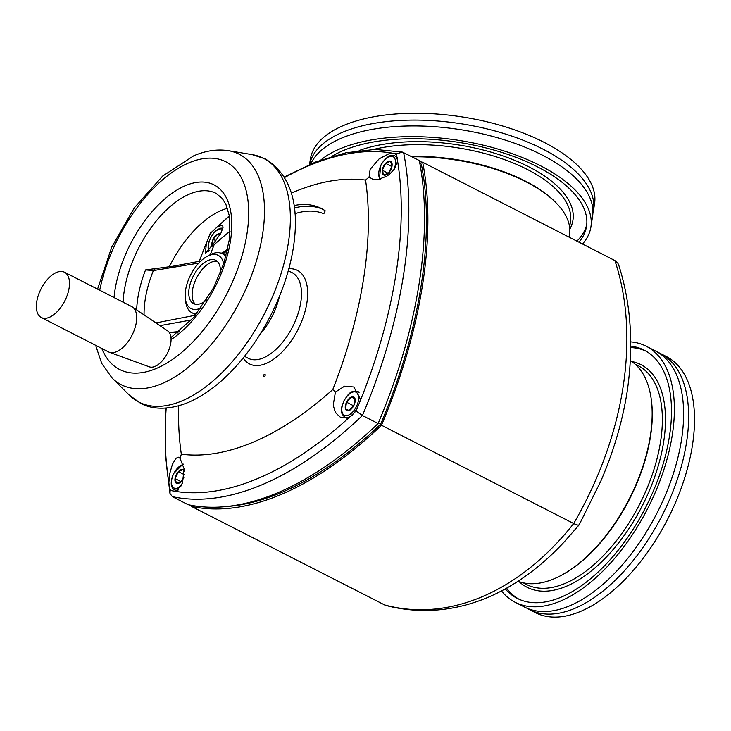 <?xml version="1.0" encoding="UTF-8"?>
<svg xmlns="http://www.w3.org/2000/svg" width="731" height="731" viewBox="0 0 731 731"><rect width="100%" height="100%" fill="white"/><g stroke="black" fill="none" stroke-linecap="round" stroke-linejoin="round"><path stroke-width="1.1" d="M223.677 263.937A29.87 15.625 -62.9 0 0 206.8 256.581L209.569 255.046A33.187 17.361 117.1 0 1 222.242 253.675A33.187 17.361 117.1 0 1 225.824 256.864M206.8 256.581A29.87 15.625 -62.9 0 0 185.592 290.061A29.87 15.625 -62.9 0 0 185.327 298.568A29.87 15.625 -62.9 0 0 201.18 307.943M64.52 272.234L131.717 306.591A25.448 13.313 117.1 0 1 132.457 307.029A25.448 13.313 117.1 0 1 134.467 329.562A25.448 13.313 117.1 0 1 116.622 351.657A25.448 13.313 117.1 0 1 109.33 352.251A25.448 13.313 117.1 0 1 108.544 351.903L41.347 317.537A25.448 13.313 117.1 0 1 38.341 295.333A25.448 13.313 117.1 0 1 56.442 272.471A25.448 13.313 117.1 0 1 64.52 272.234A25.448 13.313 117.1 0 1 67.526 294.438A25.448 13.313 117.1 0 1 49.425 317.291A25.448 13.313 117.1 0 1 41.347 317.537M132.457 307.029L167.701 330.915A20.212 10.572 117.1 0 1 169.29 348.815A20.212 10.572 117.1 0 1 155.118 366.368A20.212 10.572 117.1 0 1 149.334 366.834L109.33 352.251M220.378 272.965A24.342 12.738 -62.9 0 0 215.691 260.273A24.342 12.738 -62.9 0 0 207.96 260.51A24.342 12.738 -62.9 0 0 190.645 282.367A24.342 12.738 -62.9 0 0 193.523 303.612A24.342 12.738 -62.9 0 0 201.253 303.374A24.342 12.738 -62.9 0 0 206.562 299.984M195.323 304.233A24.342 12.738 117.1 0 1 194.601 282.422A24.342 12.738 117.1 0 1 211.323 262.228A24.342 12.738 117.1 0 1 217.244 261.369M227.478 208.289A84.083 43.988 -62.9 0 0 169.309 266.833M200.824 261.031L171.876 266.422L145.56 269.913L153.382 270.58L154.826 269.364M196.009 314.668A33.187 17.361 117.1 0 1 194.537 314.065L192.015 312.786A33.187 17.361 117.1 0 1 185.711 301.702L185.327 298.568M196.694 313.818A33.187 17.361 117.1 0 1 192.015 312.786M198.777 263.096L153.382 270.58A79.825 41.758 -62.9 0 0 145.25 299.262A79.825 41.758 -62.9 0 0 144.08 314.906M222.242 253.675L224.755 254.964A33.187 17.361 117.1 0 1 226.107 255.813M222.8 253.968L227.405 250.532M179.342 331.554L169.263 332.477M191.495 319.931L159.943 325.66M227.716 249.143L223.019 252.506L222.48 253.803M195.561 315.216L155.895 322.919M501.521 590.959A143.824 75.247 -62.9 0 0 515.209 602.317L524.447 607.041A143.824 75.247 -62.9 0 0 570.089 605.652A143.824 75.247 -62.9 0 0 681.484 439.907A143.824 75.247 -62.9 0 0 655.415 350.935L646.177 346.211A143.824 75.247 -62.9 0 0 630.743 341.88M309.579 164.475A143.824 65.178 8.9 0 1 342.272 132.393A143.824 65.178 8.9 0 1 542.959 149.124A143.824 65.178 8.9 0 1 593.499 210.455A143.824 65.178 8.9 0 1 592.896 213.351M183.929 477.325A7.666 4.011 117.1 0 1 176.555 483.346L181.434 481.263L183.947 477.179M184.267 471.614L183.271 469.567A7.666 4.011 117.1 0 1 184.212 470.344M390.482 161.249L385.602 163.333L382.249 170.213L383.775 175.02A7.666 4.011 117.1 0 1 383.428 166.558A7.666 4.011 117.1 0 1 390.482 161.24A7.666 4.011 117.1 0 1 390.829 169.702A7.666 4.011 117.1 0 1 383.775 175.02L388.654 172.936L392.008 166.047L390.482 161.249M660.449 353.512L666.325 356.518A143.824 75.247 117.1 0 1 692.394 445.49A143.824 75.247 117.1 0 1 627.783 576.512A143.824 75.247 117.1 0 1 535.357 612.624L529.482 609.617A143.824 75.247 -62.9 0 0 575.133 608.229A143.824 75.247 -62.9 0 0 686.519 442.483A143.824 75.247 -62.9 0 0 660.449 353.512A143.824 75.247 -62.9 0 0 657.882 352.315M527.005 608.238A143.824 75.247 -62.9 0 0 529.482 609.617M651.422 400.57L651.549 401.611A122.808 64.246 117.1 0 1 650.471 436.608A122.808 64.246 117.1 0 1 563.272 574.237L562.349 574.749A123.914 64.821 -62.9 0 0 650.343 435.877A123.914 64.821 -62.9 0 0 651.422 400.57A123.914 64.821 -62.9 0 0 630.369 360.63M518.087 581.236A123.914 64.821 -62.9 0 0 562.349 574.749M505.267 588.948A139.402 72.926 -62.9 0 0 517.228 598.378A139.402 72.926 -62.9 0 0 606.803 563.382A139.402 72.926 -62.9 0 0 669.432 436.389A139.402 72.926 -62.9 0 0 644.166 350.149A139.402 72.926 -62.9 0 0 630.771 346.11M630.762 347.554A139.402 72.926 117.1 0 1 645.82 351.054M515.209 602.317A143.824 75.247 -62.9 0 0 607.635 566.205A143.824 75.247 -62.9 0 0 672.255 435.183A143.824 75.247 -62.9 0 0 646.177 346.211M309.533 164.493L310.373 159.13A143.824 65.178 8.9 0 1 396.869 113.908A143.824 65.178 8.9 0 1 544.028 142.298A143.824 65.178 8.9 0 1 594.568 203.629L593.499 210.455M310.739 163.982A143.824 65.178 8.9 0 1 341.359 138.241A143.824 65.178 8.9 0 1 542.046 154.972A143.824 65.178 8.9 0 1 592.585 216.303L590.904 227.012A143.824 65.178 8.9 0 1 582.525 244.008M320.799 160.043A143.824 65.178 8.9 0 1 540.364 165.69A143.824 65.178 8.9 0 1 590.904 227.012M331.865 156.379A139.402 63.177 8.9 0 1 537.55 166.887A139.402 63.177 8.9 0 1 586.527 226.336A139.402 63.177 8.9 0 1 578.952 242.18M412.01 156.809A123.914 56.15 8.9 0 1 526.009 181.818A123.914 56.15 8.9 0 1 556.967 203.785A123.914 56.15 8.9 0 1 569.55 234.651L569.157 237.173M556.967 203.785L556.136 202.916A122.808 55.657 -171.1 0 0 525.461 181.142A122.808 55.657 -171.1 0 0 411.169 156.379M354.572 412.458L355.622 410.676L356.043 411.06A358.519 187.565 117.1 0 1 354.572 412.458L349.235 417.41A358.519 187.565 117.1 0 1 175.815 491.433L182.531 483.054L184.057 468.672L180.045 458.355L178.291 457.167L175.979 458.355L172.397 464.349L169.619 474.026L168.843 482.926A358.519 187.565 117.1 0 1 166.193 408.053M199.335 261.378A358.519 187.565 117.1 0 1 206.416 243.003L205.365 253.62L213.708 243.396L220.954 233.043L223.074 227.332L222.526 225.139L217.244 226.893A358.519 187.565 117.1 0 1 229.379 216.202M206.416 243.003L209.55 235.355A358.519 187.565 117.1 0 1 210.437 233.244L229.324 215.828M210.501 233.445L210.437 233.244A358.519 187.565 117.1 0 1 211.908 231.846L209.55 235.355M211.908 231.846L217.244 226.893M265.207 375.213A1.435 0.749 -62.9 0 0 264.942 374.327A1.435 0.749 -62.9 0 0 264.019 374.683A1.435 0.749 -62.9 0 0 263.37 375.999A1.435 0.749 -62.9 0 0 263.635 376.885A1.435 0.749 -62.9 0 0 264.558 376.529A1.435 0.749 -62.9 0 0 265.207 375.213M284.67 177.487A358.519 187.565 117.1 0 1 390.665 152.87L379.179 158.81L370.142 169.364L369.082 177.076L372.7 179.214L377.964 179.534L386.763 176.217L389.66 174.133L394.411 169.025L397.637 161.387A358.519 187.565 117.1 0 1 395.964 274.043A358.519 187.565 117.1 0 1 360.063 401.31L356.929 408.949A358.519 187.565 117.1 0 1 356.043 411.06L362.421 415.5L378.119 423.523A362.887 189.85 117.1 0 1 188.031 504.655L172.333 496.632L169.967 493.416L170.159 490.4A358.519 187.565 117.1 0 1 169.857 488.792L168.843 482.926M390.665 152.87L395.096 153.656A358.519 187.565 117.1 0 1 396.312 153.903L402.425 152.094L419.302 160.537A362.887 189.85 117.1 0 1 378.119 423.523M395.754 154.378L396.312 153.903A358.519 187.565 117.1 0 1 396.613 155.511L395.096 153.656M396.613 155.511L397.637 161.387M360.063 401.31L360.301 399.007L353.895 387.001L344.566 386.187L335.419 392.035L333.245 404.992L334.688 410.575L336.096 413.234L340.646 417.502L349.235 417.41M212.154 246.292A7.666 4.011 117.1 0 1 213.114 239.256L212.264 246.1M346.531 402.187L345.471 408.94L349.171 410.511L353.923 405.33L354.983 398.587L351.282 397.015L346.531 402.187A7.666 4.011 117.1 0 1 353.585 396.869A7.666 4.011 117.1 0 1 353.923 405.33A7.666 4.011 117.1 0 1 346.869 410.648A7.666 4.011 117.1 0 1 346.531 402.187L353.247 405.623L353.064 406.811M354.279 404.499L353.247 405.623M351.282 397.015L355.01 398.916M219.867 234.962L217.865 234.075L213.114 239.256L215.919 240.691M217.865 234.075L219.803 235.071M213.114 239.256A7.666 4.011 117.1 0 1 220.396 234.057M210.327 254.644A323.056 169.007 117.1 0 1 214.137 244.721A323.056 169.007 117.1 0 1 230.11 231.16M291.404 193.112A323.056 169.007 117.1 0 1 365.555 180.091A323.056 169.007 117.1 0 1 332.751 389.568A323.056 169.007 117.1 0 1 181.334 454.198A323.056 169.007 117.1 0 1 178.629 405.815M295.032 213.662A115.059 60.198 117.1 0 1 323.815 213.754L325.24 210.82A126.792 66.329 -62.9 0 0 321.311 208.472A126.792 66.329 -62.9 0 0 294.127 205.539M175.815 491.433L171.374 490.647A358.519 187.565 117.1 0 1 170.159 490.4M169.857 488.792L171.374 490.647M170.36 489.743L170.168 490.4M332.751 389.568L335.419 392.035M181.334 454.198L180.045 458.355M355.622 410.676L356.929 408.949M214.137 244.721L213.708 243.396M369.082 177.076L365.555 180.091M322.965 209.377A126.792 66.329 -62.9 0 0 294.465 207.96M378.329 423.039L380.641 424.218A360.675 188.689 117.1 0 1 225.331 506.656M419.85 163.415L421.367 164.183A360.675 188.689 117.1 0 1 380.641 424.218M419.512 161.615A362.887 189.85 117.1 0 1 422.655 162.255A362.887 189.85 117.1 0 1 381.481 425.241A362.887 189.85 117.1 0 1 191.385 506.373A362.887 189.85 117.1 0 1 191.175 505.295M518.928 599.192A139.402 72.926 117.1 0 1 506.62 588.199M576.905 241.139A139.402 63.177 -171.1 0 0 586.774 224.371M385.42 605.341L191.385 506.373M422.655 162.255L614.881 260.556L617.777 263.105L618.782 265.225C631.155 304.224 633.896 346.649 627.024 392.492C622.264 422.162 613.519 451.731 600.781 481.199L579.144 524.876L563.912 542.265C541.031 566.763 516.214 584.928 489.441 596.734C468.279 605.844 446.824 610.422 425.086 610.476C411.535 610.476 398.267 608.759 385.264 605.295M579.171 524.319C579.071 525.562 577.198 525.278 573.543 523.46M383.693 604.683C448.103 622.62 519.522 592.137 573.661 523.588M573.753 523.433C624.804 435.475 640.274 336.68 614.899 260.62M573.698 523.533L381.481 425.241M385.602 163.333L391.898 166.549M382.249 170.213L388.243 173.284M176.555 483.346A7.666 4.011 117.1 0 1 176.217 474.885A7.666 4.011 117.1 0 1 183.271 469.567L178.382 471.65L175.029 478.54L176.555 483.346M175.029 478.54L181.032 481.61M178.382 471.65L184.212 474.629M171.072 339.604A90.717 47.46 -62.9 0 0 231.371 233.682A90.717 47.46 -62.9 0 0 185.217 185.729A90.717 47.46 -62.9 0 0 114.045 297.554M170.981 337.585L193.678 317.455L213.616 287.722L224.061 262.758L229.37 239.503L229.287 215.627L225.888 204.287L222.242 198.421L216.029 193.34A84.083 43.988 -62.9 0 0 189.338 194.154A84.083 43.988 -62.9 0 0 124.215 291.048A84.083 43.988 -62.9 0 0 123.073 302.168M112.117 378.073A129.46 67.727 -62.9 0 0 162.319 383.464A129.46 67.727 -62.9 0 0 262.593 234.267A129.46 67.727 -62.9 0 0 228.401 150.677L252.177 154.616A136.889 71.611 -62.9 0 1 288.334 243.003A136.889 71.611 -62.9 0 1 182.311 400.752A136.889 71.611 -62.9 0 1 129.232 395.051L112.117 378.073L101.737 363.471L95.624 345.297M101.792 348.449A116.64 61.02 -62.9 0 0 156.626 368.351A116.64 61.02 -62.9 0 0 246.959 233.938A116.64 61.02 -62.9 0 0 188.79 162.903A116.64 61.02 -62.9 0 0 99.727 290.234M145.56 269.913A84.083 43.988 -62.9 0 0 137.83 298.01A84.083 43.988 -62.9 0 0 136.66 309.88M183.262 464.596A12.948 6.771 -62.9 0 0 173.667 473.807A12.948 6.771 -62.9 0 0 174.243 488.089A12.948 6.771 -62.9 0 0 181.462 485.603M178.3 489.953A14.382 7.52 117.1 0 1 174.709 489.944A14.382 7.52 117.1 0 1 174.453 489.825L176.792 491.022M393.799 169.857A12.948 6.771 -62.9 0 0 392.794 156.507A12.948 6.771 -62.9 0 0 380.888 165.48A12.948 6.771 -62.9 0 0 380.376 179.049M394.512 155.767A14.382 7.52 117.1 0 1 394.767 155.886A14.382 7.52 117.1 0 1 397.582 161.734M373.532 149.435A122.808 55.657 8.9 0 1 527.289 169.446A122.808 55.657 8.9 0 1 570.445 221.813L569.613 227.085M635.065 364.139L638.282 365.783A122.808 64.246 117.1 0 1 660.55 441.752A122.808 64.246 117.1 0 1 565.438 583.274A122.808 64.246 117.1 0 1 526.457 584.462L523.241 582.817M631.666 361.479A125.019 65.406 117.1 0 1 658.439 465.208A125.019 65.406 117.1 0 1 566.808 586.079A125.019 65.406 117.1 0 1 519.092 581.62M403.603 152.514A362.887 189.85 117.1 0 1 403.475 275.276A362.887 189.85 117.1 0 1 362.421 415.5A362.887 189.85 117.1 0 1 172.333 496.632M279.352 296.622A47.652 24.927 117.1 0 1 260.273 333.948M288.279 270.781L291.815 272.499A48.118 25.174 117.1 0 1 300.779 302.387A48.118 25.174 117.1 0 1 263.507 357.834A48.118 25.174 117.1 0 1 248.001 358.172L244.538 356.308M243.231 357.934A52.541 27.486 -62.9 0 0 266.203 363.417A52.541 27.486 -62.9 0 0 306.892 302.872A52.541 27.486 -62.9 0 0 288.827 268.77M222.617 229.26A12.948 6.771 -62.9 0 0 222.48 229.196A12.948 6.771 -62.9 0 0 210.565 238.178A12.948 6.771 -62.9 0 0 209.285 250.742M352.918 414.596A14.382 7.52 117.1 0 1 345.023 417.246A14.382 7.52 117.1 0 1 344.767 417.127L346.978 418.251M356.472 406.418A12.948 6.771 -62.9 0 0 355.896 392.127A12.948 6.771 -62.9 0 0 343.981 401.109A12.948 6.771 -62.9 0 0 344.566 415.391A12.948 6.771 -62.9 0 0 356.472 406.418M357.614 391.396A14.382 7.52 117.1 0 1 357.87 391.514A14.382 7.52 117.1 0 1 359.067 392.456M177.843 332.751A358.519 187.565 117.1 0 1 178.026 331.984M569.814 229.141A125.019 56.652 -171.1 0 0 529.006 166.896A125.019 56.652 -171.1 0 0 359.186 150.522M252.177 154.616L265.39 158.938C290.801 174.837 300.085 204.653 293.241 248.394C289.567 270.662 282.093 292.948 270.817 315.235C262.849 330.86 253.602 345.151 243.094 358.108C225.925 379.142 207.796 393.854 188.708 402.251C166.75 411.315 150.257 408.656 140.471 403.229L129.232 395.051M228.401 150.677C217.089 148.978 205.502 150.705 193.66 155.849L162.657 176.061L134.376 207.759L111.761 247.069L97.561 289.129M169.455 332.76L178.921 331.901M221.219 253.237L223.174 252.387M183.079 463.975L173.466 473.734C170.186 482.085 170.515 487.449 174.453 489.825M379.426 179.278L380.677 165.407C386.014 157.001 390.71 153.83 394.767 155.886L397.39 157.229M165.855 408.081L165.179 452.727L169.967 493.416M222.946 228.09L220.342 228.246L217.345 229.635L214.347 232.211L210.647 237.538L208.838 242.016L208.052 247.91L208.801 251.363M344.767 417.127C338.48 411.215 342.053 406.929 344.063 400.478C347.947 395.069 349.847 390.08 357.55 391.368L358.866 392.026M177.587 332.952L177.816 332.002M199.161 261.415L210.418 232.906M402.425 152.094L375.085 149.407L345.955 152.77L315.545 162.026L284.35 176.957"/></g></svg>
